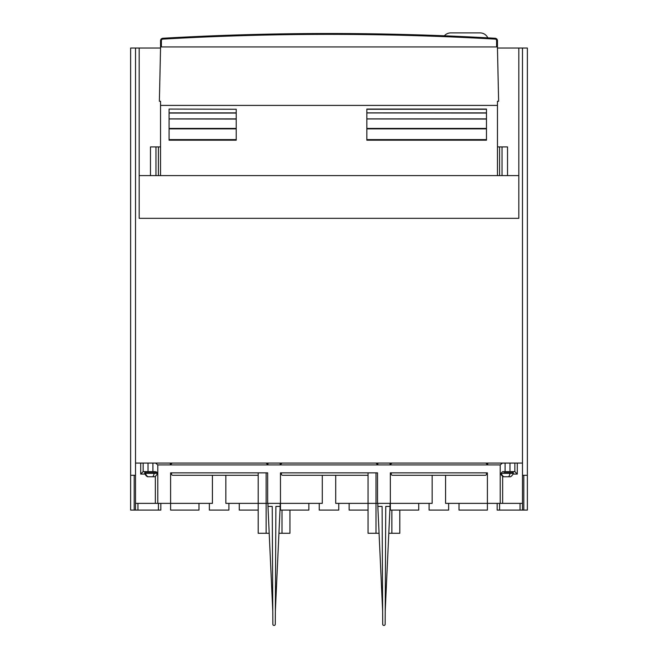 <?xml version="1.0" encoding="UTF-8"?>
<svg xmlns="http://www.w3.org/2000/svg" width="658" height="658" viewBox="0 0 658 658"><rect width="100%" height="100%" fill="white"/><g stroke="black" fill="none" stroke-linecap="round" stroke-linejoin="round"><path stroke-width="0.99" d="M236.222 118.942L169.081 118.942L169.081 140.203L236.222 140.203L169.081 140.203M169.081 118.942L236.222 119.065L236.222 140.203M169.081 113.061L169.081 118.884L236.222 118.884L236.222 113.061L169.081 113.061M169.081 109.253L169.081 112.88L236.222 112.88L236.222 109.253L169.081 109.072L236.222 109.253M236.222 112.937L169.081 112.937M486.476 109.072L486.476 112.88L366.843 112.88L366.843 109.072L486.476 109.072M486.476 112.937L486.476 118.884L366.843 118.884L366.843 112.937L486.476 113.061L366.843 112.937M486.476 118.942L486.476 140.203L366.843 140.203L366.843 118.942L486.476 119.065L366.843 118.942M497.464 105.535L497.464 101.258L498.632 101.258L497.423 46.94L160.536 46.94L160.536 40.697A2.443 2.443 0 0 1 162.839 38.263A2.443 2.443 0 0 0 160.536 40.697L161.391 40.697A1.587 1.587 0 0 1 162.888 39.11A2907.554 2907.554 0 0 1 495.112 39.11A1.587 1.587 0 0 1 496.609 40.697L497.464 40.697A2.443 2.443 0 0 0 495.161 38.263A2908.409 2908.409 0 0 0 162.839 38.263L162.888 39.11M160.536 175.604L160.536 101.258L159.376 101.258L160.577 46.94M161.391 40.697L161.391 46.94L496.609 46.94L496.609 40.697M497.464 46.94L497.464 40.697L497.423 46.94M491.296 38.041L484.584 37.679L491.296 38.041M166.704 38.041L168.226 37.958L166.704 38.041M171.409 37.786L173.416 37.679L171.409 37.786M497.464 175.604L497.464 105.412L160.536 105.412M444.356 35.795A8.546 8.546 0 0 1 450.771 32.9L480.069 32.9A8.546 8.546 0 0 1 487.817 37.851M497.464 146.915L502.038 146.915L502.038 175.604M507.532 146.915L507.532 175.604L507.532 146.915L502.038 146.915M160.536 146.915L150.468 146.915L150.468 175.604M503.74 476.762A6.835 5.996 -90 0 1 501.297 473.341L500.516 473.341A6.835 6.835 0 0 0 503.296 476.762L510.542 476.762A6.835 6.835 0 0 0 513.33 473.341L513.33 472.732L503.847 472.732M501.297 473.341L513.33 473.341M500.664 473.702A2.443 0.633 0 0 0 500.212 474.073L502.646 471.63L509.975 471.63L509.975 463.084M513.01 474.073L517.295 474.073L514.86 471.63L509.975 471.63M523.817 510.082L522.485 510.082L522.485 475.29L527.371 475.29L527.371 510.082L523.817 510.082L523.817 475.29M322.288 475.29L322.288 503.37L280.473 503.37L280.473 472.855L281.394 472.855L281.394 474.073A1.217 1.217 0 0 0 282.611 475.29L368.061 475.29M308.857 503.37L308.857 510.082L280.473 510.082L280.473 503.37L267.658 503.37L267.658 472.855L170.611 472.855L171.524 472.855L171.524 474.073A1.217 1.217 0 0 0 172.75 475.29L258.199 475.29M522.485 503.37L487.389 503.37L487.389 472.855L486.476 472.855L486.476 474.073A1.217 1.217 0 0 1 485.25 475.29L392.481 475.29A1.217 1.217 0 0 1 391.255 474.073L391.255 472.855L390.342 472.855L390.342 510.082L418.727 510.082L418.727 503.37M349.143 503.37L349.143 510.082L368.061 510.082M239.273 503.37L239.273 510.082L258.199 510.082M319.237 503.37L319.237 510.082L338.763 510.082L338.763 503.37M459.013 503.37L459.013 510.082L487.389 510.082L487.389 503.37L445.581 503.37L445.581 475.29M429.098 503.37L429.098 510.082L448.633 510.082L448.633 503.37M139.175 175.604L518.825 175.604L518.825 218.333L139.175 218.333L139.175 175.604M522.485 510.082L497.16 510.082L497.16 503.37M500.837 474.073L500.22 473.826M160.552 48.034L130.629 48.034L130.629 510.082L135.515 510.082L135.515 475.29L130.629 475.29M497.448 48.034L518.825 48.034L518.825 218.333M518.825 48.034L527.371 48.034L527.371 475.29M432.15 475.29L432.15 503.37L390.342 503.37L390.342 472.855L487.389 472.855L487.389 503.37M390.342 503.37L375.998 503.37L377.528 503.37L377.528 472.855L280.473 472.855L280.473 503.37M368.061 472.855L368.061 503.37L375.998 503.37L335.712 503.37L335.712 475.29M258.199 472.855L258.199 503.37L266.128 503.37L225.85 503.37L225.85 475.29M267.658 503.37L266.128 503.37L267.658 503.37M139.175 48.034L139.175 218.333M212.419 475.29L212.419 503.37L170.611 503.37L170.611 510.082L198.987 510.082L198.987 503.37M209.367 503.37L209.367 510.082L228.902 510.082L228.902 503.37M160.84 503.37L160.84 510.082L135.515 510.082L135.515 503.37L155.354 503.37L155.354 476.302M500.212 503.37L500.212 464.918L502.416 463.084M485.867 463.084L487.693 464.918L487.693 463.084L391.872 463.084L390.038 464.918L390.038 463.084M375.998 463.084L377.832 464.918L377.832 463.084L282.002 463.084L280.168 464.918L280.168 463.084M266.128 463.084L267.962 464.918L267.962 463.084L172.133 463.084L170.307 464.918L170.307 463.084M514.86 471.63L514.86 463.084M135.515 48.034L135.515 463.084L522.485 463.084L522.485 48.034M522.485 475.29L522.485 463.084M135.515 475.29L135.515 463.084M170.611 503.37L170.611 472.855L170.611 503.37L155.354 503.37M157.788 503.37L157.788 464.918L155.584 463.084M157.788 464.918L500.212 464.918M144.99 474.073L140.705 474.073L143.14 471.63L143.14 463.084M147.902 476.762A6.835 5.996 -90 0 1 145.451 473.341L144.67 473.341A6.835 6.835 0 0 0 147.458 476.762L154.704 476.762A6.835 6.835 0 0 0 157.484 473.341L156.431 471.885M143.14 471.63L155.354 471.63L157.788 474.073L157.163 474.073M144.67 473.341L144.67 472.732L157.18 472.732M145.451 473.341L156.703 473.341M144.974 471.63L144.974 472.732M513.026 471.63L513.026 472.732L513.026 471.63M289.939 510.082L289.939 533.276L278.934 533.276M267.962 503.37L267.962 506.421L272.239 506.421L272.848 624.228A1.217 1.217 0 0 0 274.065 625.445A1.217 1.217 0 0 0 275.291 624.228L275.899 506.421L280.168 506.421L280.168 503.37M266.128 472.855L266.128 533.276L269.196 533.276M266.128 533.276L258.199 533.276L258.199 503.37M267.962 506.421L272.782 611.15L272.848 624.228M280.168 506.421L275.357 611.15L275.291 624.228M399.801 510.082L399.801 533.276L388.804 533.276M377.832 503.37L377.832 506.421L382.101 506.421L382.709 624.228A1.217 1.217 0 0 0 383.935 625.445A1.217 1.217 0 0 0 385.152 624.228L385.761 506.421L390.038 506.421L390.038 503.37M375.998 472.855L375.998 533.276L379.066 533.276M375.998 533.276L368.061 533.276L368.061 503.37M377.832 506.421L382.643 611.15L382.709 624.228M390.038 506.421L385.218 611.15L385.152 624.228M236.222 139.751L169.081 139.751M236.222 139.595L169.081 139.595M236.222 128.861L169.081 128.861M236.222 128.425L169.081 128.425M486.476 109.253L366.843 109.253M486.476 128.425L366.843 128.425M486.476 128.861L366.843 128.861M486.476 139.595L366.843 139.595M486.476 139.751L366.843 139.751M495.161 38.263L495.112 39.11M499.595 146.915L499.595 175.604M158.405 175.604L158.405 146.915M155.962 175.604L155.962 146.915M508.659 476.762A6.835 3.274 -90 0 0 509.991 473.341M134.183 510.082L134.183 475.29M499.595 503.37L499.595 510.082M520.042 510.082L520.042 503.37M502.646 503.37L502.646 476.302M505.089 471.63L505.089 463.084M517.295 474.073L517.295 463.084M137.958 510.082L137.958 503.37M158.405 503.37L158.405 510.082M140.705 474.073L140.705 463.084M157.484 472.929A2.443 2.361 180 0 1 157.788 474.073M152.911 471.63L152.911 463.084M148.025 471.63L148.025 463.084M152.812 476.762A6.835 3.274 -90 0 0 154.153 473.341M282.002 510.082L282.002 533.276M391.872 510.082L391.872 533.276"/></g></svg>
